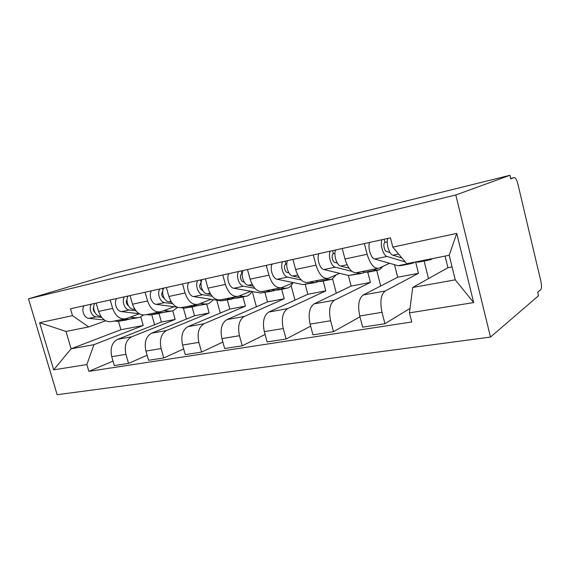 <?xml version="1.0" encoding="UTF-8"?>
<svg xmlns="http://www.w3.org/2000/svg" width="570" height="570" viewBox="0 0 570 570"><rect width="100%" height="100%" fill="white"/><g stroke="black" fill="none" stroke-linecap="round" stroke-linejoin="round"><path stroke-width="0.85" d="M509.951 175.289L510.791 178.852L514.097 177.605C515.472 177.555 516.719 179.621 517.838 183.804L540.901 281.416C541.771 285.634 541.678 288.434 540.638 289.817L537.674 292.31L538.5 295.773L490.485 337.07L455.815 194.976L28.5 298.844L114.983 273.144L509.951 175.289L455.815 194.976M28.5 298.844L57.15 394.711L490.485 337.07M159.03 313.571L161.431 322.036L117.62 339.342C111.955 342.47 109.996 348.249 111.741 356.678L114.335 365.584L128.535 363.389L125.927 354.348C124.153 345.805 126.077 339.948 131.706 336.799L175.182 319.428L172.767 310.871M139.337 313.806L126.219 318.644C120.149 319.827 115.624 316.414 112.653 308.413L98.582 311.412C101.538 319.286 106.07 322.634 112.176 321.452L124.41 319.008M98.582 311.412L96.159 303.09M147.131 355.26L128.535 363.389M183.355 308.028L186.44 319.05M112.653 308.413L110.21 299.97M192.09 307.016L194.534 315.759L151.57 333.208C146.005 336.393 144.125 342.349 145.934 351.063L148.571 360.283L163.782 357.932L161.118 348.576C159.287 339.727 161.132 333.699 166.639 330.486L209.183 312.987L206.725 304.116M130.038 295.573L132.511 304.195C135.503 312.36 140.013 315.858 146.027 314.69L159.279 312.046M183.661 348.933L163.782 357.932M216.75 300.176L220.312 313.058M174.057 306.774L161.053 311.69C155.09 312.844 150.594 309.282 147.58 300.981L145.094 292.239M227.33 300.034L229.817 309.068L187.915 326.646C182.486 329.887 180.704 336.022 182.571 345.049L185.264 354.611L201.588 352.082L198.873 342.378C196.978 333.208 198.716 326.988 204.074 323.724L245.449 306.104L242.948 296.934M166.362 287.522L168.877 296.457C171.912 304.929 176.379 308.598 182.279 307.451L196.657 304.579M222.884 342.043L201.588 352.082M252.289 291.541L256.415 306.753M211.078 299.3L198.396 304.23C192.56 305.363 188.114 301.623 185.065 293.009L182.528 283.931M264.972 292.567L267.501 301.929L226.924 319.599C221.666 322.891 219.999 329.225 221.93 338.594L224.673 348.512L242.243 345.791L239.471 335.716C237.519 326.19 239.122 319.777 244.302 316.464L284.223 298.751L281.68 289.254M205.399 278.858L207.965 288.142C211.035 296.949 215.446 300.796 221.189 299.685L236.835 296.557M265.1 334.497L242.243 345.791M291.127 285.62L294.996 300.126M250.807 291.277L238.524 296.222C232.852 297.319 228.477 293.386 225.399 284.43L222.813 274.996M305.285 284.644L307.836 294.277L268.897 312.018C263.846 315.367 262.321 321.9 264.323 331.633L267.123 341.943L286.083 339.007L283.262 328.527C281.231 318.63 282.684 312.004 287.636 308.641L325.776 290.878L323.19 281.031M247.473 269.532L250.088 279.179C253.187 288.349 257.512 292.396 263.069 291.32L280.141 287.914M310.657 326.154L286.083 339.007M332.602 278.987L336.314 293.194M293.543 282.649L281.765 287.586C276.308 288.641 272.025 284.508 268.912 275.175L266.276 265.356M348.37 275.445L351.127 286.069L314.191 303.846C309.403 307.237 308.042 313.992 310.116 324.116L312.966 334.854L333.493 331.676L330.621 320.753C328.512 310.451 329.788 303.596 334.447 300.183L370.407 282.414L367.793 272.239M292.944 259.443L295.616 269.496C298.737 279.058 302.955 283.326 308.263 282.3L326.938 278.566M359.962 316.834L333.493 331.676M376.706 270.422L380.689 285.99M339.642 273.336L328.484 278.26C323.297 279.264 319.136 274.897 316.001 265.157L313.308 254.925M394.511 264.701L397.689 277.241L363.211 294.989C358.744 298.431 357.589 305.42 359.741 315.972L362.641 327.166L384.928 323.717L382.007 312.317C379.812 301.58 380.874 294.476 385.185 291.021L418.473 273.294L415.687 262.186M342.249 248.506L344.971 258.994C348.113 268.983 352.189 273.493 357.198 272.524L377.689 268.434M410.008 308.406L384.928 323.717M424.101 261.024L428.498 278.609M389.517 263.262L379.128 268.149C374.276 269.083 370.272 264.459 367.123 254.284L364.387 243.597M397.689 277.241L418.473 273.294M351.127 286.069L370.407 282.414M307.836 294.277L325.776 290.878M267.501 301.929L284.223 298.751M229.817 309.068L245.449 306.104M194.534 315.759L209.183 312.987M161.431 322.036L175.182 319.428M118.532 321.459L120.918 329.724L71.115 348.783L93.922 344.686L143.248 325.484L140.797 316.934M120.918 329.724L143.248 325.484M105.685 320.803L88.728 326.931L65.999 331.448L71.115 348.783L53.701 369.859L39.636 322.706L72.497 315.673L88.728 326.931M445.056 256.08L447.927 267.715L412.709 287.472L455.259 279.834L449.203 255.26L406.716 263.703L392.794 247.102L390.443 237.818L70.473 308.783L72.497 315.673M392.794 247.102L456.727 233.415L473.677 302.577L409.438 312.866L412.709 287.472M93.922 344.686L86.875 364.543L88.87 371.334L411.747 321.986L409.438 312.866M86.875 364.543L53.701 369.859M447.927 267.715L452.074 266.924M113.024 361.095L88.87 371.334M151.841 315.018L154.605 324.736M39.636 322.706L65.999 331.448M455.259 279.834L473.677 302.577M449.203 255.26L456.727 233.415M137.541 317.832L128.328 319.271L125.115 318.922M143.412 315.06L139.579 317.426L135.753 317.796L130.216 317.169M100.79 316.236L99.7 316.115C95.005 315.88 91.841 307.472 94.919 303.361M94.926 312.51C93.238 310.971 92.839 309.147 93.722 307.052M129.397 319.328L124.866 319.962L121.467 319.592M126.654 319.991L117.598 321.402L114.192 321.045M101.667 317.44L96.202 316.842C91.499 316.614 88.343 308.242 91.428 304.138M104.374 320.005L88.87 318.366C84.16 318.145 81.011 309.838 84.118 305.762M94.477 304.131L94.299 303.504M170.986 311.199L161.31 312.723L157.961 312.31M177.612 307.387L172.995 310.8L169.226 311.149L164.196 310.507M134.883 309.432L133.017 309.197C128.378 308.911 125.172 300.198 128.179 295.987M128.464 305.784C126.205 304.031 125.735 301.901 127.06 299.378M162.208 312.788L157.612 313.457L154.256 313.044M159.379 313.5L149.867 314.996L146.504 314.597M135.881 310.785L129.276 309.973C124.63 309.695 121.424 301.017 124.445 296.813M139.194 313.721L121.446 311.598C116.786 311.334 113.594 302.727 116.629 298.552M127.566 297.205L127.274 296.186M206.71 304.116L196.522 305.727L193.23 305.264M213.551 299.678L208.677 303.732L204.986 304.045L200.547 303.397M171.456 302.178L168.691 301.786C164.117 301.445 160.875 292.403 163.797 288.085M164.324 298.459C161.502 296.564 160.975 294.177 162.756 291.291M197.234 305.798L192.567 306.517L189.276 306.054M194.306 306.582L184.295 308.156L181.153 307.736M172.603 303.724L164.68 302.62C160.099 302.285 156.864 293.279 159.792 288.976M177.063 307.18L156.294 304.366C151.691 304.038 148.464 295.118 151.421 290.835M163.02 289.938L162.571 288.363M244.965 296.535L237.818 297.953L234.206 298.245L230.993 297.725M251.883 291.469C250.593 293.849 248.926 295.417 246.867 296.158L243.283 296.443L239.542 295.816M210.786 294.455L206.974 293.842C202.5 293.429 199.215 284.038 202.029 279.606M202.77 290.522L202.457 290.465C199.315 288.228 198.844 285.648 201.067 282.734M234.697 298.31L229.974 299.086L226.746 298.573M231.669 299.172L221.11 300.846L193.658 296.607C189.147 296.215 185.877 286.945 188.727 282.556M212.133 296.243L202.671 294.733C198.182 294.327 194.904 284.979 197.726 280.561M201.11 282.385L200.441 279.963M286.005 288.399L278.124 289.966L274.633 290.216L271.512 289.631M292.752 282.977C291.534 285.577 289.895 287.266 287.843 288.035L284.38 288.278L281.409 287.708M253.208 286.226L248.171 285.285C243.817 284.793 240.504 275.025 243.169 270.479M244.167 282L243.269 281.829C240.49 281.516 239.322 274.533 241.908 273.764L242.279 273.678M274.861 290.258L273.586 290.864L270.08 291.12L266.952 290.543M271.726 291.227L260.568 293.009L233.828 288.263C229.425 287.8 226.126 278.16 228.848 273.657M254.84 288.32L243.525 286.247C239.158 285.769 235.852 276.044 238.538 271.512M241.936 273.757L241.167 270.928M330.165 279.642L321.452 281.373L318.11 281.58L315.11 280.932M336.214 274.854L331.911 279.3L328.612 279.492L325.641 278.83M299.122 277.462L292.617 276.051C288.42 275.481 285.078 265.292 287.579 260.632M288.876 272.866L287.28 272.517C284.608 272.139 283.368 264.886 285.855 264.138L286.767 263.931M318.031 281.566L316.571 282.342L313.215 282.556L310.201 281.908M314.79 282.692L302.976 284.587L277.127 279.272C272.873 278.723 269.539 268.684 272.104 264.067M301.188 279.991L287.601 277.098C283.383 276.528 280.048 266.389 282.57 261.744M285.876 264.124L285.093 261.181M377.81 270.201L368.156 272.118L364.992 272.268L362.142 271.541M382.947 266.354L379.456 269.874L376.343 270.016L373.528 269.268M348.997 268.185L340.718 266.062C336.713 265.392 333.357 254.754 335.652 249.974M337.333 263.069L334.896 262.435C332.346 262.001 331.035 254.448 333.386 253.721L334.939 253.379M364.543 272.154L362.891 273.158L359.706 273.315L356.934 272.624M361.209 273.493L348.662 275.51L323.938 269.553C319.863 268.912 316.507 258.431 318.879 253.693M351.932 271.37L335.281 267.195C331.263 266.532 327.9 255.944 330.222 251.178M333.414 253.714L332.616 250.643M429.374 259.977L418.644 262.107L415.159 262.029M432.43 258.588L430.884 259.678L427.464 259.578M401.907 257.968L392.937 255.218C389.189 254.427 385.819 243.305 387.857 238.388M390.044 252.574L386.574 251.498C384.173 250.992 382.784 243.119 384.971 242.421L387.265 241.908M414.547 262.15L412.944 263.233L409.431 263.162M411.39 263.547L401.038 265.599L398.024 265.706L374.704 259.008C370.863 258.26 367.493 247.309 369.624 242.435M405.206 261.901L387.03 256.45C383.254 255.666 379.876 244.601 381.95 239.699M384.992 242.407L384.18 239.208M385.185 291.021L363.211 294.989M334.447 300.183L314.191 303.846M287.636 308.641L268.897 312.018M244.302 316.464L226.924 319.599M204.074 323.724L187.915 326.646M166.639 330.486L151.57 333.208M131.706 336.799L117.62 339.342M316.001 265.157L295.616 269.496M268.912 275.175L250.088 279.179M225.399 284.43L207.965 288.142M185.065 293.009L168.877 296.457M147.58 300.981L132.511 304.195M367.123 254.284L344.971 258.994M330.621 320.753L310.116 324.116M283.262 328.527L264.323 331.633M239.471 335.716L221.93 338.594M198.873 342.378L182.571 345.049M161.118 348.576L145.934 351.063M125.927 354.348L111.741 356.678M382.007 312.317L359.741 315.972M514.097 177.605L510.692 178.439M128.328 319.271L135.753 317.796M99.7 316.115L100.591 315.93M117.598 321.402L124.866 319.962M88.87 318.366L96.202 316.842M161.31 312.723L169.226 311.149M133.017 309.197L134.541 308.883M149.867 314.996L157.612 313.457M121.446 311.598L129.276 309.973M196.522 305.727L204.986 304.045M168.691 301.786L170.929 301.323M184.295 308.156L192.567 306.517M156.294 304.366L164.68 302.62M234.206 298.245L243.283 296.443M206.974 293.842L210.024 293.208M221.11 300.846L229.974 299.086M193.658 296.607L202.671 294.733M274.633 290.216L284.38 288.278M248.171 285.285L252.161 284.459M260.568 293.009L270.08 291.12M233.828 288.263L243.525 286.247M318.11 281.58L328.612 279.492M292.617 276.051L297.683 275.004M302.976 284.587L313.215 282.556M277.127 279.272L287.601 277.098M364.992 272.268L376.343 270.016M340.718 266.062L347.037 264.751M348.662 275.51L359.706 273.315M323.938 269.553L335.281 267.195M415.708 262.193L428.006 259.749M392.937 255.218L398.615 254.042M398.024 265.706L409.987 263.333M374.704 259.008L387.03 256.45"/></g></svg>
